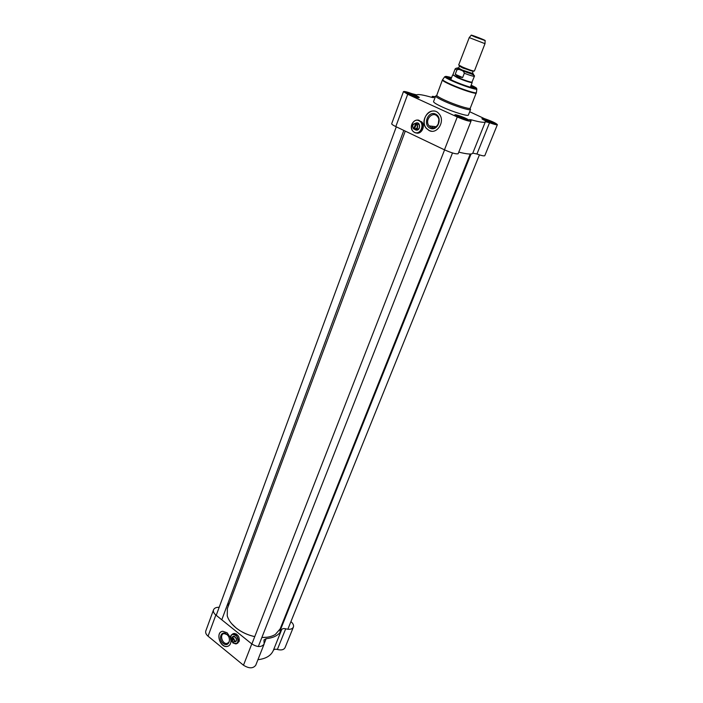 <?xml version="1.0" encoding="UTF-8"?>
<svg xmlns="http://www.w3.org/2000/svg" width="703" height="703" viewBox="0 0 703 703"><rect width="100%" height="100%" fill="white"/><g stroke="black" fill="none" stroke-linecap="round" stroke-linejoin="round"><path stroke-width="1.05" d="M254.75 636.619C247.693 635.055 241.472 632.155 236.076 627.92C231.436 624.132 228.501 620.125 227.245 615.898L227.377 608.57L405.271 131.109M470.219 154.027L280.137 628.93L275.33 634.449C271.841 636.593 267.351 637.603 261.868 637.48L266.929 637.243M231.568 623.57L236.12 627.981C241.498 632.208 247.702 635.09 254.741 636.637M469.27 37.549L458.681 64.984L462.723 67.154C469.077 69.773 472.961 71.073 474.393 71.047L485 43.621M465.254 71.838L463.62 71.223M462.653 77.55L458.057 76.855L455.228 74.307L456.862 70.019C458.233 69.184 459.648 69.254 461.124 70.221C462.82 70.625 463.883 71.636 464.305 73.261L462.653 77.55L455.228 74.307M455.175 68.841L452.917 74.738L457.82 77.471C464.841 80.406 469.551 81.996 471.959 82.216L474.393 76.258C475.492 75.529 471.08 73.507 461.159 70.212C454.182 67.409 457.249 68.015 455.175 68.841L456.862 70.019M452.934 74.922L457.583 77.805C464.753 80.81 469.56 82.418 472.012 82.646L471.968 82.269M469.182 37.575L485.044 43.7M474.859 36.925L485.123 40.581C486.52 40.589 470.158 34.271 471.212 35.22L474.859 36.925M418.909 124.229C420.192 127.779 419.164 129.528 415.833 129.475M418.39 123.763L417.652 124.185M417.731 129.519L417.178 129.071M414.542 132.445C419.629 135.248 424.911 126.382 420.772 121.9C416.079 115.907 407.775 125.784 412.898 131.189L414.542 132.445M414.533 132.366C408.32 129.493 412.731 117.656 418.953 120.617C425.227 123.5 420.71 135.398 414.533 132.366M418.144 120.231L421.844 122.032C424.454 128.385 422.714 132.006 416.615 132.902M414.744 129.361L415.473 129.862C420.904 132.129 420.93 120.424 415.482 123.28M418.513 120.336L420.57 121.681M416.554 123.666L416.404 123.825C418.197 126.76 417.529 128.526 414.419 129.124L414.436 129.299C417.433 128.974 418.303 127.252 417.046 124.115L416.202 123.385L413.742 128.807C411.949 125.881 412.617 124.115 415.728 123.508L415.877 123.35C412.863 123.693 412.002 125.433 413.294 128.552L413.759 128.974M416.404 123.825L414.419 129.124M413.742 128.807L415.728 123.508M417.687 124.194L418.426 123.781M418.505 123.842L417.81 124.203M447.24 77.69L451.273 78.446M470.817 85.994L474.314 88.139M417.635 120.134L418.689 120.134M417.116 133.113L416.097 132.876M430.104 128.245C437.609 131.9 443.154 117.515 435.517 114.062C427.951 110.512 422.556 124.809 430.104 128.245M430.965 127.331L429.155 125.916C424.014 120.213 432.863 110.327 437.538 116.636C441.625 121.285 436.141 130.134 430.965 127.331M434.269 111.118C426.449 109.668 420.816 122.322 426.484 128.412L429.225 130.547L431.537 131.206M429.102 130.53L426.361 128.394C418.382 119.659 432.046 104.299 439.261 114.106C445.517 121.32 437.029 134.871 429.102 130.53M435.262 97.067L434.551 97.014L435.008 97.743M482.249 119.071L482.311 119.062C483.655 118.737 493.893 122.735 494.657 123.886L494.692 123.939M485.465 120.802C491.564 123.35 494.807 124.299 495.193 123.631C494.376 122.41 483.523 118.174 482.1 118.517C481.476 118.702 482.592 119.466 485.465 120.802M405.983 92.893L406.07 92.875C407.459 92.524 417.898 96.504 418.724 97.699L418.786 97.77M408.856 94.448C415.297 97.146 418.768 98.139 419.26 97.427C418.382 96.162 407.318 91.944 405.842 92.321C405.2 92.497 406.202 93.209 408.856 94.448M455.122 115.354L455.228 115.327C456.704 114.976 467.293 119.079 468.154 120.336L468.224 120.433M458.356 117.12C464.85 119.844 468.303 120.828 468.716 120.064C467.794 118.737 456.563 114.378 455.008 114.756C454.305 114.949 455.43 115.74 458.356 117.12M458.769 152.12C467.31 154.247 471.985 154.59 472.785 153.149L476.933 154.019C481.555 155.653 484.174 156.207 484.789 155.679L497.373 124.668C496.81 125.064 494.2 124.422 489.534 122.735L485.386 121.724L472.785 153.149M403.46 91.61L391.694 123.728C391.624 124.273 392.995 125.222 395.798 126.584L444.454 149.827C451.73 153.008 456.291 154.309 458.136 153.729L471.019 121.171C469.244 121.531 464.657 120.125 457.266 116.97L407.705 94.264L403.46 91.61C404.146 91.179 407.055 91.891 412.186 93.736L416.651 94.87C418.109 94.044 423.092 94.852 431.607 97.304L433.584 97.603L432.31 96.329L435.403 96.706M451.519 77.813L447.213 76.882C445.764 77.04 447.996 78.455 453.927 81.126C463.962 85.608 477.768 89.826 474.877 87.559L471.063 85.362M497.373 124.668C496.133 123.192 491.81 121.171 484.393 118.614L469.683 111.733M417.512 120.125L421.844 121.927C425.869 126.276 421.123 135.029 415.965 132.867M476.353 93.077C476.441 94.422 461.476 89.624 450.983 84.914C445.271 82.348 442.415 80.704 442.407 79.984L436.704 95.441C437.336 96.399 440.14 98.007 445.096 100.283C454.771 104.712 468.752 109.202 470.193 108.367L476.432 92.436M436.378 95.713L435.719 96.276C436.378 97.269 439.27 98.938 444.393 101.294C454.402 105.881 468.866 110.52 470.351 109.642L470.245 108.798M435.675 95.986L433.549 101.592C433.496 102.48 436.387 104.272 442.222 106.97C452.943 111.944 468.374 116.672 468.383 115.037L470.579 109.448M470.948 120.925L471.379 119.844L469.428 119.589L471.019 121.171M471.379 119.844C480.026 122.243 484.701 122.876 485.386 121.724M451.036 79.07L449.489 79.017M471.757 87.611L470.571 86.61M470.404 87.242L472.152 82.567M409.963 94.07L408.162 93.736L408.865 94.325L410.209 94.114L414.726 95.828L416.879 97.163L415.842 97.093M414.726 95.828L414.419 96.645M410.209 94.114L409.911 94.923M408.056 93.763L408.636 94.351M414.26 95.652L410.675 94.29M416.651 97.023L414.946 95.96M459.024 116.513L457.521 116.61L459.252 116.549L463.875 118.297L464.903 119.44L466.265 119.756L465.078 119.695M463.875 118.297L463.532 119.185M459.252 116.549L458.936 117.375M457.222 116.267L457.943 116.926M463.4 118.122L459.736 116.733M466.019 119.607L464.121 118.447M484.587 120.362L486.072 120.222L490.466 121.891L492.838 123.289L491.924 123.271M490.466 121.891L490.149 122.682M486.072 120.222L485.782 120.942M485.861 120.195L484.015 119.941L484.736 120.459M490.017 121.716L486.52 120.398M492.592 123.148L490.712 122.032M438.259 124.053L438.848 119.651M432.582 126.303L432.705 127.779M421.756 122.006L420.579 121.689M417.362 129.633L417.143 129.071M420.763 121.891L421.58 121.821M417.213 128.078L417.512 129.247M232.834 637.155L233.853 636.479L236.041 637.911M236.164 638.157C236.77 639.888 236.445 640.951 235.197 641.347L234.978 641.356M232.851 642.929L235.733 643.913C240.549 643.561 237.719 633.35 233.018 634.106C230.628 634.774 229.899 636.769 230.83 640.073C230.356 634.132 232.394 632.911 236.937 636.408C239.055 642.349 237.684 644.51 232.825 642.902L232.851 642.929M232.631 634.168L234.161 633.482L236.331 634.009M239.433 640.099L237.227 643.201M234.319 641.725C239.328 642.647 234.231 632.665 232.175 637.516M232.79 634.132L234.029 633.552M233.581 638.306L233.458 638.465C234.828 641.101 234.38 642.261 232.131 641.953L233.282 642.296C234.793 641.575 234.899 640.24 233.581 638.306L231.63 641.549C230.259 638.922 230.698 637.753 232.957 638.06L231.99 637.621L230.953 640.477M233.458 638.465L232.131 641.953M231.287 641.118L231.674 641.611M231.63 641.549L232.957 638.06M237.86 643.06L237.096 643.324M232.456 634.22L233.097 633.702M226.7 634.229C221.278 629.791 217.825 639.062 223.246 643.412C228.633 647.894 232.175 638.605 226.7 634.229M229.064 637.568C229.943 640.828 229.222 642.797 226.893 643.473C222.139 644.3 219.266 633.878 224.169 633.596L226.99 634.581L228.282 636.022M221.375 631.707C215.68 634.431 220.839 647.63 227.148 646.426L228.537 645.978M230.962 640.495C230.953 643.948 229.635 645.952 227.016 646.496C219.688 647.797 215.25 631.698 222.825 631.285L227.139 632.797L230.391 637.551M227.069 605.617L229.406 603.121M290.919 621.637C293.133 623.499 293.959 625.327 293.388 627.102C292.184 629.255 289.618 629.826 285.69 628.816C283.625 628.28 282.272 628.587 281.622 629.73C279.372 634.871 274.205 637.849 266.129 638.675L263.976 639.941L264.126 644.062C261.49 647.401 257.377 647.358 251.788 643.922L215.847 615.02C213.791 613.271 213.018 611.54 213.536 609.817C214.336 608.042 216.216 607.199 219.178 607.295M284.091 619.035L284.741 619.088M232.359 634.255L234.046 633.429C238.001 634.238 239.705 636.918 239.143 641.461L237.016 643.394M281.622 629.73L273.318 650.451C271.033 655.671 265.91 658.755 257.939 659.704M273.318 650.451C273.968 649.273 275.321 648.939 277.369 649.467C281.27 650.451 283.827 649.844 285.049 647.639L293.388 627.102M213.536 609.817L205.812 630.899C205.276 632.665 206.023 634.422 208.053 636.18L243.475 665.223C249.003 668.658 253.098 668.667 255.751 665.231L264.126 644.062M458.611 68.094C459.542 68.56 455.957 67.506 461.906 70.3C473.901 75.019 471.818 73.674 472.346 73.393L462.143 70.01L458.611 68.094L459.358 66.144L462.899 68.05L473.154 71.284M473.049 70.898C473.339 71.644 469.973 70.599 462.934 67.752C459.744 66.337 458.69 65.678 459.771 65.774M458.558 68.261C457.591 68.217 458.69 68.903 461.862 70.309C468.91 73.165 472.381 74.246 472.275 73.551M472.354 73.367C476.915 75.713 468.303 73.253 461.361 70.195C456.976 68.226 456.062 67.514 458.62 68.068M464.305 73.261C470.263 75.511 473.62 76.504 474.393 76.258M451.59 77.638C442.732 75.212 443.259 76.319 453.18 80.977C469.068 88.06 485.545 91.821 471.133 85.186M476.933 154.019L489.534 122.735M452.873 81.24C462.477 85.529 476.212 90.028 476.845 89.114C474.973 89.061 462.293 85.133 453.119 80.977L444.718 76.724C445.069 77.471 447.785 78.973 452.873 81.24M442.793 79.448L442.618 79.694C442.978 80.493 445.825 82.093 451.168 84.492C461.273 89.017 475.729 93.727 476.397 92.726L476.845 89.114M395.798 126.584L407.705 94.264M444.454 149.827L457.266 116.97M433.145 97.163L432.969 97.638M451.177 78.71L447.653 77.971M473.822 88.068L470.711 86.249M406.457 93.209C406.439 92.19 418.9 96.935 418.223 97.699M455.606 115.687C455.5 114.554 468.479 119.589 467.636 120.354M482.697 119.378C482.794 118.456 494.736 123.122 494.165 123.86M264.328 643.227L266.129 638.675M277.369 649.467L285.69 628.816M215.847 615.02L208.053 636.18M251.788 643.922L243.475 665.223M472.346 73.393L473.101 71.451M432.688 127.076L432.969 126.347M450.808 79.685L452.591 75.019M471.212 35.22L469.2 37.628M485.123 40.581L484.991 43.718M421.844 122.032L420.772 121.9M419.006 124.343L417.046 124.115M417.231 128.974L416.466 128.895M434.77 97.55L434.551 97.014M494.657 123.886L495.193 123.631M482.311 119.062L482.1 118.517M418.724 97.699L419.26 97.427M406.07 92.875L405.842 92.321M468.154 120.336L468.716 120.064M455.228 115.327L455.008 114.756M474.121 87.928L474.877 87.559M447.521 77.664L447.213 76.882M444.718 76.724L442.407 79.984M436.704 95.441L435.719 96.276M470.193 108.367L470.351 109.642M431.906 97.392L432.31 96.329M436.141 126.716L429.155 125.916M444.577 149.88L251.876 643.992M452.495 152.955L258.309 646.54M396.299 126.83L216.216 615.318M403.812 130.415L221.788 619.8M471.045 153.975L279.899 631.18M479.42 154.871L287.835 629.264M236.076 640.855L235.197 641.347M234.161 633.482L233.018 634.106M234.073 636.47L231.99 637.621M236.208 640.67L234.125 641.83M228.624 642.516L226.893 643.473"/></g></svg>
